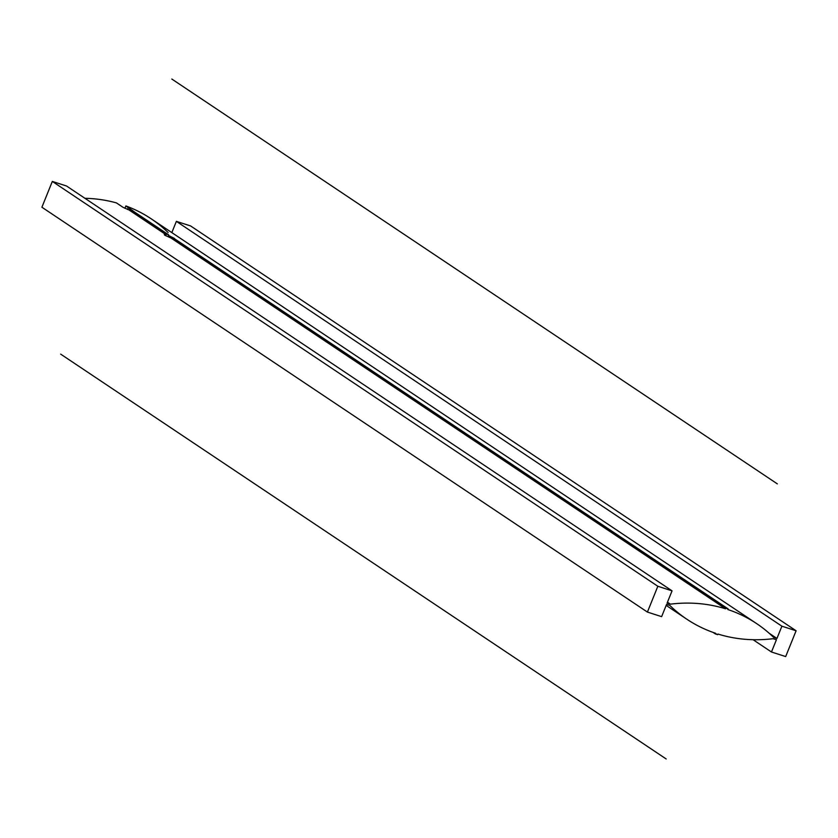 <?xml version="1.0" encoding="UTF-8"?>
<svg xmlns="http://www.w3.org/2000/svg" width="838" height="838" viewBox="0 0 838 838"><rect width="100%" height="100%" fill="white"/><g stroke="black" fill="none" stroke-linecap="round" stroke-linejoin="round"><path stroke-width="1.26" d="M773.139 638.692A162.802 139.108 -56.2 0 1 717.967 634.041L717.695 634.691L715.401 633.947L715.662 633.298A162.802 139.108 -56.2 0 1 669.855 605.445L666.577 604.387L661.632 616.642L647.418 612.075L657.84 586.265L672.055 590.842L667.1 603.098L670.379 604.156A162.802 139.108 -56.2 0 1 725.561 608.797L725.823 608.147L728.128 608.891L727.866 609.54A162.802 139.108 -56.2 0 1 773.663 637.404L776.941 638.451L781.896 626.196L796.1 630.773L785.677 656.573L771.463 651.995L776.417 639.74L773.139 638.692A162.802 139.108 -56.2 0 1 717.967 634.041A162.802 139.108 123.8 0 0 773.139 638.692L776.417 639.74L773.139 638.692M670.379 604.156A162.802 139.108 -56.2 0 1 725.561 608.797A162.802 139.108 123.8 0 0 670.379 604.156L667.1 603.098L672.055 590.842L66.537 186.005L672.055 590.842L657.84 586.265L52.323 181.427L66.537 186.005L52.323 181.427L657.84 586.265L647.418 612.075L41.9 207.227L52.323 181.427L41.9 207.227L647.418 612.075L661.632 616.642L666.577 604.387L669.855 605.445A162.802 139.108 123.8 0 0 686.846 619.219A162.802 139.108 123.8 0 0 715.662 633.298A162.802 139.108 -56.2 0 1 669.855 605.445L666.577 604.387L661.632 616.642L647.418 612.075L657.84 586.265L672.055 590.842L667.1 603.098L670.379 604.156L667.467 602.208M725.561 608.797L725.823 608.147L171.151 237.301L725.823 608.147L725.561 608.797L170.889 237.95L171.151 237.301L170.889 237.95L725.561 608.797L170.889 237.95L164.877 235.279L166.333 234.085L129.303 209.332A5.751 0.712 22 0 0 131.608 210.076L168.637 234.829A5.751 0.712 22 0 0 166.333 234.085A5.751 0.712 -158 0 1 168.637 234.829L168.375 235.478L174.314 238.327L168.375 235.478L168.637 234.829L168.375 235.478L174.859 238.987M170.889 237.95L164.877 235.279L170.889 237.95L171.151 237.301A5.751 0.712 22 0 0 173.456 238.044A5.751 0.712 -158 0 1 171.151 237.301A5.751 0.712 22 0 0 173.456 238.044L728.128 608.891L173.456 238.044L728.128 608.891L727.866 609.54A162.802 139.108 -56.2 0 1 773.663 637.404A162.802 139.108 123.8 0 0 756.672 623.629A162.802 139.108 123.8 0 0 727.866 609.54L728.128 608.891L725.823 608.147L728.128 608.891M132.383 210.589L125.878 205.939L124.914 208.316L125.878 205.939L133.095 210.956L125.878 205.939A162.802 139.108 -56.2 0 1 151.154 218.781L756.672 623.629M84.921 198.292A162.802 139.108 -56.2 0 1 116.43 202.901L123.029 207.311L116.43 202.901A162.802 139.108 -56.2 0 0 84.921 198.292A162.802 139.108 -56.2 0 1 116.43 202.901L123.029 207.311L129.042 209.982L123.029 207.311L129.042 209.982L129.303 209.332L129.042 209.982L129.303 209.332L166.333 234.085L166.071 234.734L129.042 209.982M164.877 235.279L166.071 234.734L164.877 235.279L164.279 234.63M131.608 210.076A5.751 0.712 -158 0 1 129.303 209.332A5.751 0.712 22 0 0 131.608 210.076M125.878 205.939A162.802 139.108 -56.2 0 1 168.145 232.555A162.802 139.108 -56.2 0 0 125.878 205.939L124.914 208.316M771.463 651.995L785.677 656.573L796.1 630.773L781.896 626.196L776.941 638.451L773.663 637.404L776.941 638.451L769.274 633.329L776.941 638.451L781.896 626.196L176.368 221.358L781.896 626.196L796.1 630.773L190.582 225.925L176.368 221.358L171.821 232.608L176.368 221.358L190.582 225.925L796.1 630.773L785.677 656.573L771.463 651.995L776.417 639.74L771.463 651.995L753.079 639.708M713.107 632.418L715.401 633.947L715.662 633.298L715.401 633.947L713.107 632.418L717.695 634.691L715.401 633.947M717.967 634.041L717.695 634.691L717.967 634.041M132.477 210.348L133.022 211.008M166.071 234.734L166.333 234.085L129.303 209.332M725.823 608.147L171.151 237.301M171.821 232.608L176.368 221.358L190.582 225.925L796.1 630.773M647.418 612.075L41.9 207.227L52.323 181.427L66.537 186.005L672.055 590.842M781.896 626.196L176.368 221.358M776.941 638.451L769.274 633.329M657.84 586.265L52.323 181.427M168.637 234.829A5.751 0.712 22 0 0 166.333 234.085M666.189 758.966L60.671 354.128M777.329 483.872L171.811 79.034M169.36 237.395L169.894 236.065M127.512 209.416L128.057 208.086M666.179 605.392L686.846 619.219"/></g></svg>
